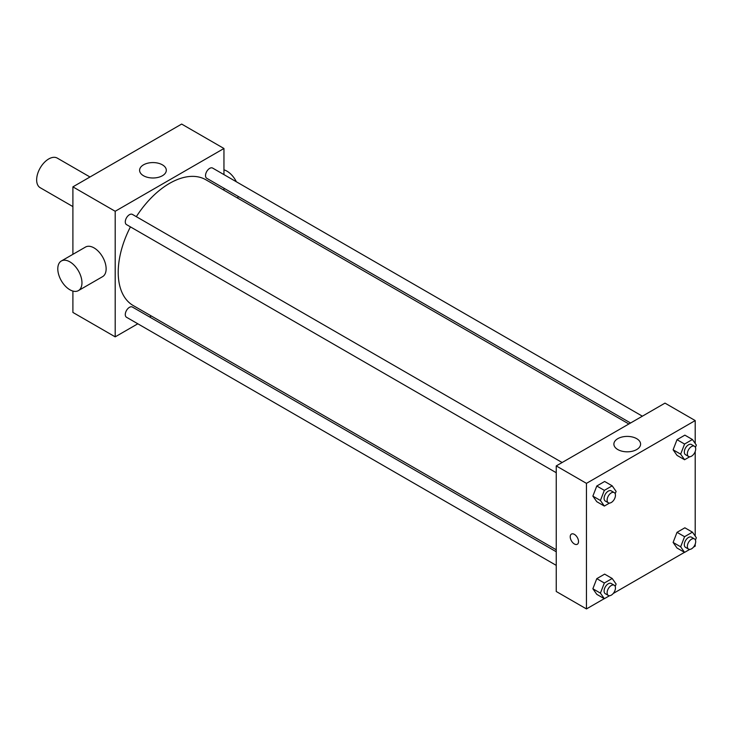 <?xml version="1.0" encoding="UTF-8"?>
<svg xmlns="http://www.w3.org/2000/svg" width="733" height="733" viewBox="0 0 733 733"><rect width="100%" height="100%" fill="white"/><g stroke="black" fill="none" stroke-linecap="round" stroke-linejoin="round"><path stroke-width="1.1" d="M89.985 176.992L57.275 158.108A17.088 9.868 120 0 0 44.108 162.68A17.088 9.868 120 0 0 36.65 179.878A17.088 9.868 120 0 0 40.187 187.703L72.897 206.587M137.813 323.794L115.191 336.85L72.897 312.432L72.897 291.065M72.897 254.333L72.897 186.86L181.656 124.069L223.95 148.487L223.95 174.61M151.319 315.996L149.605 316.986M556.246 472.721L126.507 224.61A5.891 3.408 -60 0 1 126.507 217.802A5.891 3.408 -60 0 1 132.398 214.403L562.138 462.514M556.246 565.372L126.507 317.261A5.891 3.408 -60 0 1 126.507 310.453A5.891 3.408 -60 0 1 132.398 307.045L556.246 551.757M223.95 188.225L223.95 190.195M115.191 336.85L115.191 211.278L223.95 148.487M630.582 422.996L206.743 178.293A5.891 3.408 -60 0 1 206.743 171.485A5.891 3.408 -60 0 1 212.634 168.077L642.374 416.188M556.246 549.777L133.259 305.569A72.631 41.928 -60 0 1 130.428 226.882M136.32 216.666A72.631 41.928 -60 0 1 205.881 179.768L628.877 423.986M61.334 261.003L85.504 247.058A17.088 9.868 60 0 1 102.593 256.916A17.088 9.868 60 0 1 102.593 276.653L78.422 290.607A17.088 9.868 -120 0 0 78.422 270.871A17.088 9.868 -120 0 0 61.334 261.003A17.088 9.868 -120 0 0 58.713 274.701A17.088 9.868 -120 0 0 69.882 289.764A17.088 9.868 -120 0 0 78.422 290.607M115.191 211.278L72.897 186.86M162.396 164.833A13.35 7.706 180 0 1 166.309 170.285A13.35 7.706 180 0 1 152.959 177.991A13.35 7.706 180 0 1 139.6 170.285A13.35 7.706 180 0 1 147.846 163.166A13.35 7.706 180 0 1 162.396 164.833M223.95 169.854A17.088 9.868 60 0 1 226.964 171.156A17.088 9.868 60 0 1 236.374 181.784M238.298 196.508A17.088 9.868 60 0 1 237.501 198.029M604.249 598.659L586.455 608.931L556.246 591.494L556.246 465.913L664.996 403.123L695.205 420.568L695.205 443.465M695.205 544.133L695.205 546.14L693.473 547.148M684.485 552.334L613.237 593.473M677.026 455.376L673.105 449.796L677.026 439.681L684.869 435.145L677.026 439.681L673.105 449.796L677.026 455.376L684.576 459.738L680.655 454.158L684.576 444.042L692.428 439.507L696.35 445.096L695.434 447.451M596.79 594.353L592.869 588.764L596.79 578.649L604.643 574.122L596.79 578.649L592.869 588.764L596.79 594.353L604.34 598.705L600.419 593.125L604.34 583.01L612.192 578.484L616.114 584.064L615.198 586.418M695.205 451.491L695.205 536.116M586.455 608.931L586.455 483.359L695.205 420.568M677.026 548.027L673.105 542.438L677.026 532.332L684.869 527.797L677.026 532.332L673.105 542.438L677.026 548.027L684.576 552.389L680.655 546.8L684.576 536.684L692.428 532.158L696.35 537.738L695.434 540.093M596.79 501.702L592.869 496.122L596.79 486.006L604.643 481.471L596.79 486.006L592.869 496.122L596.79 501.702L604.34 506.063L600.419 500.474L604.34 490.368L612.192 485.832L616.114 491.412L615.198 493.776M586.455 483.359L556.246 465.913M617.8 449.558A13.35 7.706 180 0 1 613.888 444.116A13.35 7.706 180 0 1 627.237 436.401A13.35 7.706 180 0 1 640.587 444.116A13.35 7.706 180 0 1 632.35 451.235A13.35 7.706 180 0 1 617.8 449.558M578.529 541.568A5.873 3.39 60 0 1 577.311 544.253A5.873 3.39 60 0 1 571.438 540.862A5.873 3.39 60 0 1 571.438 534.082A5.873 3.39 60 0 1 575.964 535.649A5.873 3.39 60 0 1 578.529 541.568M577.311 544.253A5.873 3.39 60 0 1 571.438 540.862A5.873 3.39 60 0 1 571.438 534.082M609.517 503.067L604.34 506.063M614.236 492.585L611.212 490.844A5.891 3.408 120 0 0 606.667 492.42A5.891 3.408 120 0 0 604.093 498.358A5.891 3.408 120 0 0 605.321 501.051L608.335 502.792A5.891 3.408 120 0 0 614.236 499.393A5.891 3.408 120 0 0 614.236 492.585A5.891 3.408 120 0 0 609.691 494.161A5.891 3.408 120 0 0 607.116 500.098A5.891 3.408 120 0 0 608.335 502.792M600.419 500.474L592.869 496.122M604.34 490.368L596.79 486.006M612.192 485.832L604.643 481.471M689.753 456.751L684.576 459.738M694.472 446.26L691.448 444.519A5.891 3.408 120 0 0 686.903 446.095A5.891 3.408 120 0 0 684.329 452.032A5.891 3.408 120 0 0 685.557 454.726L688.571 456.476A5.891 3.408 120 0 0 694.472 453.067A5.891 3.408 120 0 0 694.472 446.26A5.891 3.408 120 0 0 689.927 447.845A5.891 3.408 120 0 0 687.352 453.773A5.891 3.408 120 0 0 688.571 456.476M680.655 454.158L673.105 449.796M684.576 444.042L677.026 439.681M692.428 439.507L684.869 435.145M609.517 595.718L604.34 598.705M614.236 585.236L611.212 583.486A5.891 3.408 120 0 0 606.667 585.071A5.891 3.408 120 0 0 604.093 591A5.891 3.408 120 0 0 605.321 593.703L608.335 595.443A5.891 3.408 120 0 0 614.236 592.044A5.891 3.408 120 0 0 614.236 585.236A5.891 3.408 120 0 0 609.691 586.812A5.891 3.408 120 0 0 607.116 592.75A5.891 3.408 120 0 0 608.335 595.443M600.419 593.125L592.869 588.764M604.34 583.01L596.79 578.649M612.192 578.484L604.643 574.122M689.753 549.393L684.576 552.389M694.472 538.911L691.448 537.17A5.891 3.408 120 0 0 686.903 538.746A5.891 3.408 120 0 0 684.329 544.674A5.891 3.408 120 0 0 685.557 547.377L688.571 549.118A5.891 3.408 120 0 0 694.472 545.719A5.891 3.408 120 0 0 694.472 538.911A5.891 3.408 120 0 0 689.927 540.487A5.891 3.408 120 0 0 687.352 546.424A5.891 3.408 120 0 0 688.571 549.118M680.655 546.8L673.105 542.438M684.576 536.684L677.026 532.332M692.428 532.158L684.869 527.797"/></g></svg>
